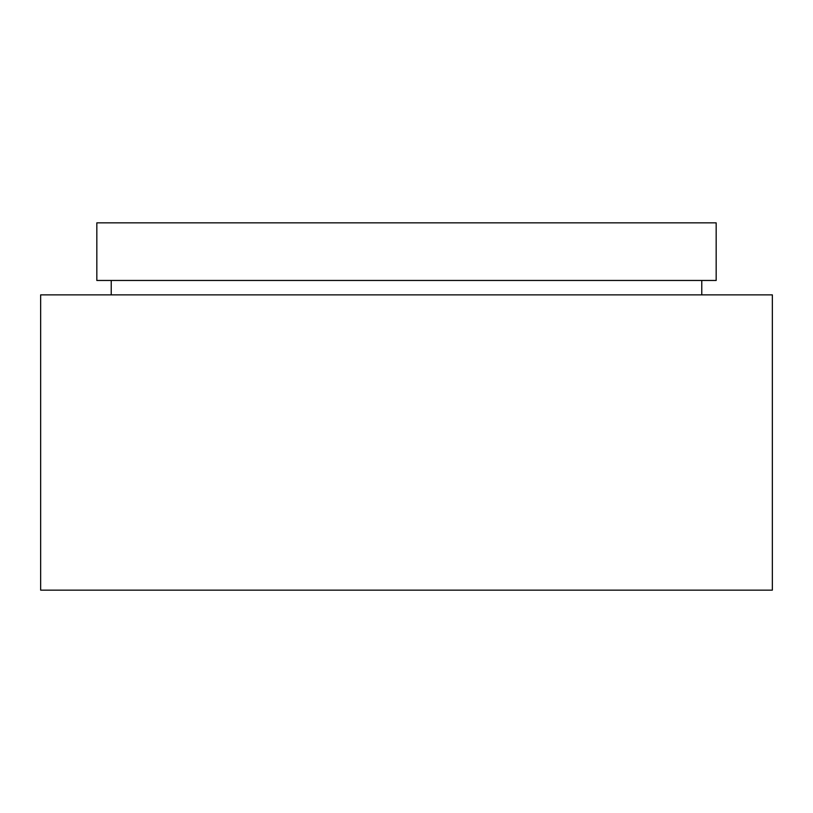 <?xml version="1.0" encoding="UTF-8"?>
<svg xmlns="http://www.w3.org/2000/svg" width="813" height="813" viewBox="0 0 813 813"><rect width="100%" height="100%" fill="white"/><g stroke="black" fill="none" stroke-linecap="round" stroke-linejoin="round"><path stroke-width="1.22" d="M40.65 590.147L772.35 590.147L772.35 294.875L40.65 294.875L40.65 590.147M701.771 294.875L701.771 280.465M111.229 294.875L111.229 280.465M96.828 280.465L716.172 280.465L716.172 222.853L96.828 222.853L96.828 280.465"/></g></svg>
